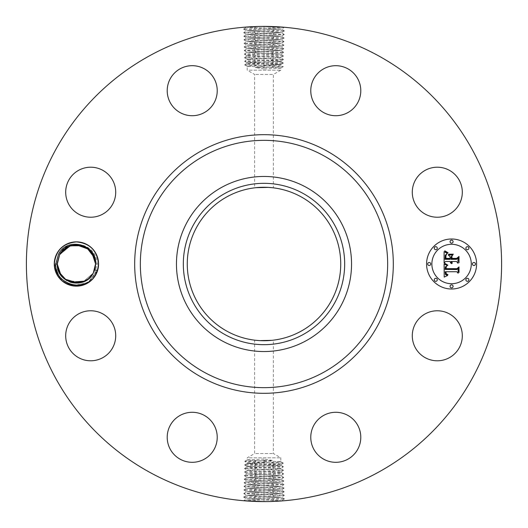 <?xml version="1.0" encoding="UTF-8"?>
<svg xmlns="http://www.w3.org/2000/svg" width="528" height="528" viewBox="0 0 528 528"><rect width="100%" height="100%" fill="white"/><g stroke="black" fill="none" stroke-linecap="round" stroke-linejoin="round"><path stroke-width="0.4" stroke-dasharray="2.64 1.98" d="M150.091 472.514A237.6 237.6 0 0 1 55.486 150.091A237.6 237.6 0 0 1 377.909 55.486A237.6 237.6 0 0 1 472.514 377.909A237.6 237.6 0 0 1 150.091 472.514M260.674 26.426L284.407 27.278L281.602 29.027L246.338 27.238L255.473 26.552C241.164 27.199 243.52 27.152 262.548 26.407L280.645 26.981M95.858 274.619A22.15 22.15 0 0 1 65.802 283.437A22.15 22.15 0 0 1 56.984 253.381A22.15 22.15 0 0 1 87.041 244.563A22.15 22.15 0 0 1 95.858 274.619M459.248 347.774A25.007 25.007 0 0 1 425.311 357.733A25.007 25.007 0 0 1 415.351 323.789A25.007 25.007 0 0 1 449.288 313.837A25.007 25.007 0 0 1 459.248 347.774M300.788 196.66A76.732 76.732 0 0 1 331.34 300.788A76.732 76.732 0 0 1 227.212 331.34A76.732 76.732 0 0 1 196.66 227.212A76.732 76.732 0 0 1 300.788 196.66M328.739 413.299A25.007 25.007 0 0 1 359.779 430.261A25.007 25.007 0 0 1 342.824 461.3A25.007 25.007 0 0 1 311.784 444.345A25.007 25.007 0 0 1 328.739 413.299M204.211 415.351A25.007 25.007 0 0 1 214.163 449.288A25.007 25.007 0 0 1 180.226 459.248A25.007 25.007 0 0 1 170.267 425.311A25.007 25.007 0 0 1 204.211 415.351M114.701 328.739A25.007 25.007 0 0 1 97.739 359.779A25.007 25.007 0 0 1 66.7 342.824A25.007 25.007 0 0 1 83.655 311.784A25.007 25.007 0 0 1 114.701 328.739M112.649 204.211A25.007 25.007 0 0 1 78.712 214.163A25.007 25.007 0 0 1 68.752 180.226A25.007 25.007 0 0 1 102.689 170.267A25.007 25.007 0 0 1 112.649 204.211M199.261 114.701A25.007 25.007 0 0 1 168.221 97.739A25.007 25.007 0 0 1 185.176 66.7A25.007 25.007 0 0 1 216.216 83.655A25.007 25.007 0 0 1 199.261 114.701M323.789 112.649A25.007 25.007 0 0 1 313.837 78.712A25.007 25.007 0 0 1 347.774 68.752A25.007 25.007 0 0 1 357.733 102.689A25.007 25.007 0 0 1 323.789 112.649M413.299 199.261A25.007 25.007 0 0 1 430.261 168.221A25.007 25.007 0 0 1 461.3 185.176A25.007 25.007 0 0 1 444.345 216.216A25.007 25.007 0 0 1 413.299 199.261M267.326 501.574L243.593 500.722L246.398 498.973L281.662 500.762L272.527 501.448C286.836 500.801 284.48 500.848 265.452 501.593L247.355 501.019M284.46 27.311L243.593 29.099L284.348 30.888L243.705 32.67L284.236 34.459L243.817 36.247L284.123 38.029L243.929 39.818L284.011 41.606L244.042 43.388L283.906 45.177L244.154 46.966L283.793 48.748L244.266 50.536L283.681 52.325L244.385 54.16L283.569 55.895L280.823 54.061L249.282 55.506L280.85 54.087L247.097 52.219L280.962 50.431L246.985 48.649L281.074 46.86L246.899 45.104L281.16 43.316L246.761 41.587L281.272 39.745L246.675 37.957L281.384 36.175L246.563 34.386L281.497 32.597L246.451 30.815L281.629 29.08L246.312 27.291L263.967 26.4M262.548 26.407L264 26.446L264 28.103M283.675 52.378L280.823 54.041L247.097 52.305L280.955 50.516L247.005 48.701L281.068 46.946L246.893 45.131L281.186 43.289L246.787 41.534L281.292 39.798L246.668 37.983L281.404 36.227L246.556 34.412L281.516 32.65L246.424 30.782L281.602 29.027M97.337 270.448C91.582 293.957 53.222 288.341 54.536 264C53.843 247.771 73.656 236.333 87.364 245.045C94.387 249.414 98.03 255.737 98.307 264C99 280.229 79.187 291.667 65.479 282.955C58.456 278.586 54.806 272.263 54.536 264C53.843 247.771 73.656 236.333 87.364 245.045C94.387 249.414 98.03 255.737 98.307 264C99 280.229 79.187 291.667 65.479 282.955C58.456 278.586 54.806 272.263 54.536 264C53.843 247.771 73.656 236.333 87.364 245.045C94.387 249.414 98.03 255.737 98.307 264C99 280.229 79.187 291.667 65.479 282.955C58.456 278.586 54.806 272.263 54.536 264C55.829 250.708 63.129 243.408 76.421 242.114C89.714 243.408 97.007 250.708 98.307 264L97.337 270.448L88.097 282.513L73.234 285.655L59.862 278.309L54.536 264C53.843 247.771 73.656 236.333 87.364 245.045C94.387 249.414 98.03 255.737 98.307 264C97.007 277.292 89.714 284.592 76.421 285.886C63.129 284.592 55.829 277.292 54.536 264C55.829 250.708 63.129 243.408 76.421 242.114C89.714 243.408 97.007 250.708 98.307 264C97.007 277.292 89.714 284.592 76.421 285.886C63.129 284.592 55.829 277.292 54.536 264C55.829 250.708 63.129 243.408 76.421 242.114C89.714 243.408 97.007 250.708 98.307 264L97.337 270.448L88.097 282.513L73.234 285.655L59.862 278.309L54.536 264C53.843 247.771 73.656 236.333 87.364 245.045C94.387 249.414 98.03 255.737 98.307 264C99 280.229 79.187 291.667 65.479 282.955C58.456 278.586 54.806 272.263 54.536 264C53.843 247.771 73.656 236.333 87.364 245.045C94.387 249.414 98.03 255.737 98.307 264C99 280.229 79.187 291.667 65.479 282.955C58.456 278.586 54.806 272.263 54.536 264C53.843 247.771 73.656 236.333 87.364 245.045C94.387 249.414 98.03 255.737 98.307 264C99 280.229 79.187 291.667 65.479 282.955C58.456 278.586 54.806 272.263 54.536 264C53.843 247.771 73.656 236.333 87.364 245.045C94.387 249.414 98.03 255.737 98.307 264C99 280.229 79.187 291.667 65.479 282.955C58.456 278.586 54.806 272.263 54.536 264C53.843 247.771 73.656 236.333 87.364 245.045C94.387 249.414 98.03 255.737 98.307 264C99 280.229 79.187 291.667 65.479 282.955C58.456 278.586 54.806 272.263 54.536 264C53.843 247.771 73.656 236.333 87.364 245.045C94.387 249.414 98.03 255.737 98.307 264C99.673 288.328 61.235 294.043 55.46 270.283L58.139 269.683A19.147 19.147 0 0 1 57.598 267.518L58.113 269.603M55.46 270.283C60.271 288.341 87.476 290.261 94.71 273.992L97.04 263.947C97.462 243.177 67.089 236.98 59.347 254.674L57.196 264.112L57.598 267.518M271.108 340.402L268.138 340.619M264 340.732L255.77 340.289M256.892 187.598L259.862 187.381M264 187.268L272.23 187.711M243.54 500.689L284.407 498.901L243.652 497.112L284.295 495.33L243.764 493.541L284.183 491.753L243.877 489.971L284.071 488.182L243.989 486.394L283.958 484.612L244.094 482.823L283.846 481.034L244.207 479.252L283.734 477.464L244.319 475.675L283.615 473.84L244.431 472.105L247.177 473.939L278.718 472.494L247.15 473.913L280.903 475.781L247.038 477.569L281.015 479.351L246.926 481.14L281.101 482.896L246.84 484.684L281.239 486.413L246.728 488.255L281.325 490.043L246.616 491.825L281.437 493.614L246.503 495.403L281.549 497.185L246.371 498.92L281.688 500.709L264.033 501.6M265.452 501.593L264 501.554L264 499.897M244.325 475.622L247.177 473.959L280.903 475.695L247.045 477.484L280.995 479.299L246.932 481.054L281.107 482.869L246.814 484.711L281.213 486.466L246.708 488.202L281.332 490.017L246.596 491.773L281.444 493.588L246.484 495.35L281.576 497.218L246.398 498.973M451.579 238.993A25.007 25.007 0 0 0 426.571 264A25.007 25.007 0 0 0 451.579 289.007A25.007 25.007 0 0 0 476.593 264A25.007 25.007 0 0 0 451.579 238.993M58.139 269.683L58.298 270.191M59.961 273.781L61.156 275.557M63.855 278.447L73.821 282.968M74.138 283.015L77.946 283.087M79.312 282.929L87.437 279.662L93.225 273.181L89.212 278.249M58.45 270.607L60.595 274.778M61.387 275.854L64.515 278.995M78.137 283.074L81.233 282.533M83.629 281.741L87.688 279.484M255.77 453.545L273.379 453.545L255.77 453.545M255.77 74.455L273.379 74.455L255.77 74.455M451.579 283.708A19.708 19.708 0 0 0 471.286 264A19.708 19.708 0 0 0 451.579 244.292A19.708 19.708 0 0 0 431.871 264A19.708 19.708 0 0 0 451.579 283.708M429.218 265.518A1.518 1.518 0 0 0 430.736 264A1.518 1.518 0 0 0 429.218 262.482A1.518 1.518 0 0 0 427.706 264A1.518 1.518 0 0 0 429.218 265.518M451.579 243.157A1.518 1.518 0 0 0 453.097 241.639A1.518 1.518 0 0 0 451.579 240.128A1.518 1.518 0 0 0 450.061 241.639A1.518 1.518 0 0 0 451.579 243.157M435.772 249.704A1.518 1.518 0 0 0 437.283 248.193A1.518 1.518 0 0 0 435.772 246.675A1.518 1.518 0 0 0 434.254 248.193A1.518 1.518 0 0 0 435.772 249.704M473.939 265.518A1.518 1.518 0 0 0 475.451 264A1.518 1.518 0 0 0 473.939 262.482A1.518 1.518 0 0 0 472.421 264A1.518 1.518 0 0 0 473.939 265.518M467.386 249.704A1.518 1.518 0 0 0 468.904 248.193A1.518 1.518 0 0 0 467.386 246.675A1.518 1.518 0 0 0 465.874 248.193A1.518 1.518 0 0 0 467.386 249.704M451.579 284.843A1.518 1.518 0 0 0 450.061 286.361A1.518 1.518 0 0 0 451.579 287.872A1.518 1.518 0 0 0 453.097 286.361A1.518 1.518 0 0 0 451.579 284.843M435.772 278.296A1.518 1.518 0 0 0 434.254 279.807A1.518 1.518 0 0 0 435.772 281.325A1.518 1.518 0 0 0 437.283 279.807A1.518 1.518 0 0 0 435.772 278.296M467.386 278.296A1.518 1.518 0 0 0 465.874 279.807A1.518 1.518 0 0 0 467.386 281.325A1.518 1.518 0 0 0 468.904 279.807A1.518 1.518 0 0 0 467.386 278.296M95.568 263.954L93.225 273.181L95.568 263.881L93.225 273.181L88.737 278.665L93.225 273.181L95.568 263.881L93.225 273.181L88.737 278.659L93.225 273.181L95.568 264.119L94.591 257.968L95.542 265.043L93.225 273.181L82.955 281.998M92.532 253.645L88.645 249.262M82.507 245.843L82.078 245.705M82.454 245.83L70.389 245.824L59.631 254.8L69.769 246.048L59.618 254.819L64.106 249.341L59.618 254.819L57.275 264.119L59.618 254.819L57.275 264.04L59.618 254.819L70.376 245.83L64.112 249.335M88.612 249.236L91.839 252.641L88.612 249.229M249.256 457.829L280.804 457.829L249.256 457.829M249.256 70.171L280.804 70.171L249.256 70.171M64.231 278.764L60.826 275.114M70.033 282.051L70.732 282.282M88.73 278.665L82.467 282.17L88.724 278.672L82.467 282.17L88.73 278.665L93.225 273.181L95.568 263.881L94.598 257.981L95.568 263.881L93.225 273.181C84.823 290.552 56.324 283.16 57.275 263.881L59.618 254.819L69.769 246.041L59.624 254.806L69.769 246.041L59.618 254.819L57.275 264.119L59.618 254.819L61.241 252.331M61.024 275.378L64.192 278.738L61.037 275.405M70.554 282.229L76.52 283.147L82.632 282.11M88.836 278.579L85.114 281.061L88.763 278.639M264.007 462.086L247.216 463.03L244.774 461.333L264 460.469L263.993 459.056L272.785 460.469L264.007 462.086L264 460.469L272.785 460.469M263.993 459.056L247.196 459.934L247.196 457.829L254.621 453.545L254.621 340.157M249.256 459.657C245.203 459.941 247.434 460.238 255.948 460.535L280.804 461.69L280.804 457.829L273.379 453.545L273.379 340.157M278.744 461.413C282.797 461.696 280.566 461.993 272.052 462.284L247.196 463.445L247.196 462.997M283.569 55.895L244.49 57.684L283.457 59.466L244.603 61.255L283.345 63.043L244.715 64.825L283.232 66.614L264 67.531L264.007 68.944L280.804 68.066L280.804 70.171L273.379 74.455L273.379 187.843M278.744 68.343C282.797 68.059 280.566 67.762 272.052 67.465L247.196 66.31L247.196 70.171L254.621 74.455L254.621 187.843M264.007 68.944L255.215 67.531L263.993 65.914L280.784 64.97L283.232 66.614M249.256 66.587C245.203 66.304 247.434 66.007 255.948 65.716L280.804 64.555L280.804 65.003M244.431 472.105L283.51 470.316L244.543 468.534L283.397 466.745L244.655 464.957L283.279 463.115L244.768 461.386M249.256 463.162C245.203 463.452 247.434 463.742 255.948 464.039L280.804 465.194L280.804 464.825L278.744 464.534C282.797 464.831 280.566 465.135 272.059 465.445L247.216 466.673L244.655 464.957M249.256 462.706C245.203 463.01 247.434 463.313 255.941 463.617L278.744 464.534M278.744 64.838C282.797 64.548 280.566 64.258 272.052 63.961L247.196 62.806L247.196 63.175L249.256 63.466C245.203 63.169 247.434 62.865 255.941 62.555L280.784 61.327L283.345 63.043M263.993 65.914L264 67.531L255.215 67.531M278.744 65.294C282.797 64.99 280.566 64.687 272.059 64.383L249.256 63.466M58.344 270.316L59.136 272.237L58.344 270.31M77.161 283.133L80.56 282.698L77.161 283.133M83.041 281.965L85.496 280.863M88.988 278.447L89.483 278.005M444.253 264.073L444.206 277.088L447.592 275.504L445.447 274.534L445.144 271.722L445.685 271.841L446.081 274.171L447.704 274.916L447.955 274.659L446.173 273.755L445.969 271.722L456.839 271.722L458.119 273.247L458.119 268.257L456.931 269.544L445.078 269.412L445.342 266.904L447.407 265.577L444.253 264.073M444.992 263.452L444.635 263.578L445.289 264.033L447.876 265.175L444.992 263.452M446.384 266.396L445.784 267.003L445.658 268.996L457.05 268.996L458.72 267.531L459.017 272.521L459.017 266.93L456.964 268.673L445.969 268.66L446.384 266.396M444.094 251.645L444.094 262.99L445.507 261.512L450.12 261.512L450.575 262.891L451.671 263.677L451.037 261.512L451.552 261.512L452.252 263.195L451.849 261.512L456.548 261.512L457.967 263.294L457.967 257.928L456.548 259.327L451.037 259.327L451.037 256.826L452.852 254.984L448.272 254.984L450.12 256.733L450.12 258.383L445.903 258.383L445.962 255.552L446.721 254.113L445.744 255.38L445.606 258.661L450.12 258.661L450.12 259.327L445.005 259.327L445.295 255.182L447.374 253.433L444.094 251.645M445.124 251.11L446.589 252.49L448.107 252.78L445.124 251.11M453.374 254.186L448.49 254.47L453.374 254.186M451.955 258.383L451.955 256.146L451.658 258.661L456.766 258.661L458.72 257.077L459.017 262.792L459.017 256.463L456.634 258.383L451.955 258.383M249.256 466.356C245.203 466.653 247.434 466.957 255.941 467.267L280.784 468.501L283.397 466.745M278.744 464.917C282.797 465.208 280.566 465.498 272.052 465.795L247.196 466.646M278.744 61.644C282.797 61.347 280.566 61.043 272.059 60.733L247.216 59.499L244.603 61.255M249.256 63.083C245.203 62.792 247.434 62.502 255.948 62.205L280.804 61.354M249.256 466.673C245.203 466.957 247.434 467.254 255.948 467.551L280.804 468.468M278.744 468.178C282.797 468.481 280.566 468.785 272.059 469.088L247.216 470.323L244.543 468.534M278.744 61.327C282.797 61.043 280.566 60.746 272.052 60.449L247.196 59.532M249.256 59.822C245.203 59.519 247.434 59.215 255.941 58.912L280.784 57.677L283.457 59.466M60.317 274.355L64.192 278.738M278.744 468.428C282.797 468.712 280.566 469.003 272.052 469.3L247.196 470.296M249.256 470.006C245.203 470.303 247.434 470.606 255.941 470.917L278.744 471.827C281.86 472.025 281.417 472.243 277.411 472.494M249.256 59.572C245.203 59.288 247.434 58.997 255.948 58.7L280.804 57.704M278.744 57.994C282.797 57.697 280.566 57.394 272.059 57.083L249.256 56.173C246.14 55.975 246.583 55.757 250.589 55.506M76.56 244.853L82.441 245.824L76.56 244.853L70.409 245.817L76.54 244.853M70.217 245.883L59.618 254.819L57.275 264.046L59.723 254.628M283.615 473.84L280.804 472.118L278.744 471.827M249.256 470.177C245.203 470.468 247.434 470.758 255.948 471.055L278.744 471.933C281.483 472.118 281.477 472.303 278.731 472.494C281.477 472.303 281.483 472.118 278.744 471.933M244.385 54.16L247.196 55.882L249.256 56.173M278.744 57.823C282.797 57.532 280.566 57.242 272.052 56.945L249.256 56.067C246.517 55.882 246.523 55.697 249.269 55.506C246.523 55.697 246.517 55.882 249.256 56.067M61.492 275.986L65.208 279.517M65.261 279.563L71.28 282.447M69.769 246.048L59.618 254.819L62.865 250.477L59.618 254.819L57.275 264.119L54.536 264L57.275 263.881L59.618 254.819L57.275 264.119L58.364 270.376M61.004 275.352L64.231 278.771L61.004 275.352M272.059 472.732L273.372 470.903L272.052 469.3M255.941 55.268L254.628 57.097L255.948 58.7M82.229 245.751L76.322 244.853L82.282 245.771M64.31 249.17L63.974 249.454M86.981 248.028L77.926 244.913M70.376 245.83L64.112 249.328L70.627 245.751M255.915 474.52L254.602 472.685L255.948 471.055M272.085 53.48L273.398 55.315L272.052 56.945M57.301 262.957L59.565 273.082L66.04 280.091M83.074 281.952L93.258 273.121M82.467 282.17L88.724 278.672M272.118 476.309L273.425 474.474L272.059 472.817M255.915 474.606L254.549 476.263L255.856 478.091M255.882 51.691L254.575 53.526L255.941 55.183M272.085 53.394L273.451 51.737L272.144 49.909M64.099 249.341L59.631 254.793M94.591 257.968L95.568 264.119L93.146 273.326M64.343 249.143L63.947 249.467M272.111 476.388L273.478 478.045L272.171 479.879M255.889 51.612L254.522 49.955L255.829 48.121M255.856 478.177L254.496 479.833L255.803 481.668M88.499 278.857L88.889 278.533M66.779 280.54L82.48 282.163M83.741 281.695L88.189 279.101M89.978 277.523L93.225 273.181C84.711 290.532 56.582 283.18 57.275 264.119M57.275 263.881L59.618 254.819C68.132 237.468 96.261 244.82 95.568 263.881L98.307 264L95.568 263.881M95.568 264.119L93.225 273.181M255.473 26.552L254.199 28.519L255.565 30.175M272.461 28.387L273.735 26.598M264 29.891L264 26.4M272.527 501.448L273.801 499.481L272.435 497.825M255.539 499.613L254.265 501.402M264 498.109L264 501.6M264 31.673L264 28.189M264 496.327L264 499.811M272.408 31.957L273.775 30.301L272.461 28.472M255.618 33.746L254.252 32.089L255.565 30.254M264 33.462L264 29.971M255.592 496.043L254.225 497.699L255.539 499.528M272.382 494.254L273.748 495.911L272.435 497.746M264 494.538L264 498.029M272.356 35.534L273.722 33.878L272.408 32.043M264 35.251L264 31.759M255.644 492.466L254.278 494.122L255.592 495.957M264 492.749L264 496.241M255.671 37.316L254.305 35.66L255.618 33.832M264 37.033L264 33.548M255.948 464.039L254.707 465.544L255.941 467.267M263.993 462.568L264.007 465.736M272.052 462.284L273.266 463.756L272.059 465.445M264.007 460.812L263.993 463.907M255.948 460.535L254.76 461.967L255.941 463.617M255.948 65.716L254.734 64.244L255.941 62.555M263.993 67.188L264.007 64.093M272.052 67.465L273.24 66.033L272.059 64.383M272.052 63.961L273.293 62.456L272.059 60.733M264.007 65.432L263.993 62.264M272.329 490.684L273.695 492.34L272.382 494.168M264 490.967L264 494.452M272.303 39.105L273.669 37.448L272.356 35.614M264 38.821L264 35.33M264.007 464.317L263.993 467.557M272.052 465.795L273.319 467.326L272.059 469.088M263.993 63.683L264.007 60.443M255.948 62.205L254.681 60.674L255.941 58.912M255.697 488.895L254.331 490.552L255.644 492.386M264 489.179L264 492.67M255.724 40.894L254.357 39.237L255.671 37.402M264 40.61L264 37.118M255.948 467.551L254.654 469.115L255.941 470.917M263.993 466.072L263.993 471.207M272.052 60.449L273.346 58.885L272.059 57.083M264.007 61.928L264.007 56.793M272.276 487.106L273.643 488.763L272.329 490.598M264 487.39L264 490.882M272.243 42.676L273.616 41.019L272.303 39.191M264 42.392L264 38.907M264.007 467.828L264 469.399M263.993 60.172L264 58.601M255.757 485.324L254.384 486.981L255.697 488.809M264 485.608L264 489.093M255.783 44.464L254.417 42.808L255.724 40.973M264 44.18L264 40.689M263.993 469.583L264.007 473.015M264.007 58.417L263.993 54.985M272.217 483.536L273.583 485.192L272.276 487.027M264 483.82L264 487.311M272.191 46.253L273.557 44.596L272.25 42.761M264 45.969L264 42.478M264.007 471.332L263.993 474.804M263.993 56.668L264.007 53.196M255.809 481.747L254.443 483.404L255.75 485.239M264 482.031L264 485.522M255.836 48.035L254.47 46.378L255.776 44.55M264 47.751L264 44.266M263.993 473.101L264.007 476.593M264.007 54.899L263.993 51.407M272.164 479.965L273.53 481.622L272.224 483.45M264 480.249L264 483.734M272.138 49.823L273.504 48.167L272.197 46.332M264 49.54L264 46.048M264 478.46L264 481.952M264 51.328L264 47.837M264 474.89L263.993 478.375M264 53.11L264.007 49.625M264 476.672L264 480.163M55.796 264.053L54.536 264M243.593 29.099L246.332 27.265M284.407 498.901L281.668 500.735M243.599 29.152L246.451 30.815L243.705 32.67M284.348 30.888L281.609 29.053M284.401 498.848L281.549 497.185L284.295 495.33M243.652 497.112L246.391 498.947M284.341 30.941L281.497 32.597M243.659 497.059L246.503 495.403M284.236 34.459L281.497 32.624M243.712 32.723L246.563 34.386M244.662 464.904L247.223 463.412M283.279 463.115L280.777 461.657M244.774 461.333L247.223 459.901M244.721 64.885L247.223 66.343M283.226 66.667L280.777 68.099M283.338 63.096L280.777 64.588M243.764 493.541L246.503 495.376M284.288 495.277L281.437 493.614M243.817 36.247L246.556 34.412M284.229 34.511L281.384 36.175M283.285 463.175L280.784 464.851M283.391 466.693L280.777 465.168M244.715 64.825L247.216 63.149M244.609 61.307L247.223 62.832M284.183 491.753L281.444 493.588M243.771 493.489L246.616 491.825M284.123 38.029L281.384 36.194M243.824 36.3L246.675 37.957M244.55 468.475L247.223 466.917M283.45 59.525L280.777 61.083M243.877 489.971L246.616 491.806M284.176 491.7L281.325 490.043M243.929 39.818L246.668 37.983M284.117 38.082L281.272 39.745M283.503 470.263L280.777 468.673M244.497 57.737L247.223 59.327M284.071 488.182L281.332 490.017M243.883 489.918L246.728 488.255M284.011 41.606L281.272 39.772M243.936 39.871L246.787 41.534L244.042 43.388M280.784 472.144L283.51 470.316M244.438 472.052L247.223 470.428M247.216 55.856L244.49 57.684M283.562 55.948L280.777 57.572M243.989 486.394L246.728 488.228M284.064 488.129L281.213 486.466L283.958 484.612M284.011 41.659L281.16 43.316L283.906 45.177M243.989 486.341L246.84 484.684L244.094 482.823M244.048 43.441L246.899 45.104L244.154 46.966M283.622 473.893L280.883 475.728M244.378 54.107L247.117 52.272M283.952 484.559L281.101 482.896L283.846 481.034M283.899 45.23L281.048 46.893M244.101 482.77L246.952 481.107M244.16 47.018L247.012 48.682M283.793 48.748L281.048 46.913M283.727 477.411L280.876 475.748M244.319 475.675L247.064 477.517M244.273 50.589L247.124 52.252M283.681 52.325L280.936 50.483M283.84 480.982L280.988 479.318M244.207 479.252L246.952 481.087M244.266 50.536L247.005 48.701M283.787 48.8L280.936 50.464M283.734 477.464L280.995 479.299M244.213 479.2L247.064 477.536"/><path stroke-width="0.79" d="M150.091 472.514A237.6 237.6 0 0 1 55.486 150.091A237.6 237.6 0 0 1 377.909 55.486A237.6 237.6 0 0 1 472.514 377.909A237.6 237.6 0 0 1 150.091 472.514M284.348 27.271L264 26.4M246.061 27.08L255.473 26.552M243.652 500.729L264 501.6M281.939 500.92L272.527 501.448M95.858 274.619A22.15 22.15 0 0 1 65.802 283.437A22.15 22.15 0 0 1 56.984 253.381A22.15 22.15 0 0 1 87.041 244.563A22.15 22.15 0 0 1 95.858 274.619M459.248 347.774A25.007 25.007 0 0 1 425.311 357.733A25.007 25.007 0 0 1 415.351 323.789A25.007 25.007 0 0 1 449.288 313.837A25.007 25.007 0 0 1 459.248 347.774M328.739 413.299A25.007 25.007 0 0 1 359.779 430.261A25.007 25.007 0 0 1 342.824 461.3A25.007 25.007 0 0 1 311.784 444.345A25.007 25.007 0 0 1 328.739 413.299M204.211 415.351A25.007 25.007 0 0 1 214.163 449.288A25.007 25.007 0 0 1 180.226 459.248A25.007 25.007 0 0 1 170.267 425.311A25.007 25.007 0 0 1 204.211 415.351M114.701 328.739A25.007 25.007 0 0 1 97.739 359.779A25.007 25.007 0 0 1 66.7 342.824A25.007 25.007 0 0 1 83.655 311.784A25.007 25.007 0 0 1 114.701 328.739M112.649 204.211A25.007 25.007 0 0 1 78.712 214.163A25.007 25.007 0 0 1 68.752 180.226A25.007 25.007 0 0 1 102.689 170.267A25.007 25.007 0 0 1 112.649 204.211M199.261 114.701A25.007 25.007 0 0 1 168.221 97.739A25.007 25.007 0 0 1 185.176 66.7A25.007 25.007 0 0 1 216.216 83.655A25.007 25.007 0 0 1 199.261 114.701M323.789 112.649A25.007 25.007 0 0 1 313.837 78.712A25.007 25.007 0 0 1 347.774 68.752A25.007 25.007 0 0 1 357.733 102.689A25.007 25.007 0 0 1 323.789 112.649M413.299 199.261A25.007 25.007 0 0 1 430.261 168.221A25.007 25.007 0 0 1 461.3 185.176A25.007 25.007 0 0 1 444.345 216.216A25.007 25.007 0 0 1 413.299 199.261M451.579 289.007A25.007 25.007 0 0 1 426.571 264A25.007 25.007 0 0 1 451.579 238.993A25.007 25.007 0 0 1 476.593 264A25.007 25.007 0 0 1 451.579 289.007M300.788 196.66A76.732 76.732 0 0 1 331.34 300.788A76.732 76.732 0 0 1 227.212 331.34A76.732 76.732 0 0 1 196.66 227.212A76.732 76.732 0 0 1 300.788 196.66M272.23 340.289L271.108 340.402M268.138 340.619L264 340.732M255.77 340.289L259.631 340.606M259.809 340.619L271.927 340.322M272.23 187.711L268.369 187.394M268.191 187.381L256.073 187.678M255.77 187.711L256.892 187.598M259.862 187.381L264 187.268M94.657 269.828L97.337 270.448L95.548 274.448C86.123 293.726 54.146 284.843 55.796 263.947L58.516 254.219C67.386 236.161 97.304 244.603 95.654 264.112L95.212 267.683A19.147 19.147 0 0 1 94.657 269.828L93.225 273.181L95.212 267.683M58.298 270.191L59.961 273.781M61.156 275.557L63.855 278.447M77.946 283.087L79.312 282.929M58.113 269.603L58.45 270.607M60.595 274.778L61.387 275.854M64.515 278.995L78.137 283.074M81.233 282.533L83.629 281.741M87.688 279.484L89.212 278.249M225.324 193.202A80.672 80.672 0 0 0 193.202 302.676A80.672 80.672 0 0 0 302.676 334.798A80.672 80.672 0 0 0 334.798 225.324A80.672 80.672 0 0 0 225.324 193.202M305.969 187.176A87.536 87.536 0 0 1 340.824 305.969A87.536 87.536 0 0 1 222.031 340.824A87.536 87.536 0 0 1 187.176 222.031A87.536 87.536 0 0 1 305.969 187.176A87.536 87.536 0 0 0 176.464 264A87.536 87.536 0 0 0 305.969 340.824A87.536 87.536 0 0 0 305.969 187.176M95.568 263.954L92.525 253.645M82.078 245.705L76.461 244.853L88.645 249.262L82.507 245.843M76.329 244.853L69.769 246.041L76.322 244.853M57.275 263.881L59.618 254.819C67.716 237.712 96.446 244.622 95.568 263.881L91.846 252.648L95.568 263.881L93.225 273.181C85.127 290.288 56.397 283.378 57.275 264.119L59.618 254.819L57.275 263.881C56.153 283.259 85.081 290.393 93.225 273.181L88.763 278.639L93.225 273.181L95.568 264.119C96.69 244.741 67.762 237.607 59.618 254.819C67.716 237.712 96.446 244.622 95.568 263.881L93.225 273.181L89.483 278.005M88.612 249.229L82.81 245.949M76.448 244.853L82.111 245.718L70.409 245.817L82.111 245.718L70.435 245.81L61.241 252.331M451.579 244.292A19.708 19.708 0 0 1 471.286 264A19.708 19.708 0 0 1 451.579 283.708A19.708 19.708 0 0 1 431.871 264A19.708 19.708 0 0 1 451.579 244.292M429.218 262.482A1.518 1.518 0 0 1 430.736 264A1.518 1.518 0 0 1 429.218 265.518A1.518 1.518 0 0 1 427.706 264A1.518 1.518 0 0 1 429.218 262.482M451.579 240.128A1.518 1.518 0 0 1 453.097 241.639A1.518 1.518 0 0 1 451.579 243.157A1.518 1.518 0 0 1 450.061 241.639A1.518 1.518 0 0 1 451.579 240.128M435.772 246.675A1.518 1.518 0 0 1 437.283 248.193A1.518 1.518 0 0 1 435.772 249.704A1.518 1.518 0 0 1 434.254 248.193A1.518 1.518 0 0 1 435.772 246.675M473.939 262.482A1.518 1.518 0 0 1 475.451 264A1.518 1.518 0 0 1 473.939 265.518A1.518 1.518 0 0 1 472.421 264A1.518 1.518 0 0 1 473.939 262.482M467.386 246.675A1.518 1.518 0 0 1 468.904 248.193A1.518 1.518 0 0 1 467.386 249.704A1.518 1.518 0 0 1 465.874 248.193A1.518 1.518 0 0 1 467.386 246.675M451.579 287.872A1.518 1.518 0 0 1 450.061 286.361A1.518 1.518 0 0 1 451.579 284.843A1.518 1.518 0 0 1 453.097 286.361A1.518 1.518 0 0 1 451.579 287.872M435.772 281.325A1.518 1.518 0 0 1 434.254 279.807A1.518 1.518 0 0 1 435.772 278.296A1.518 1.518 0 0 1 437.283 279.807A1.518 1.518 0 0 1 435.772 281.325M467.386 281.325A1.518 1.518 0 0 1 465.874 279.807A1.518 1.518 0 0 1 467.386 278.296A1.518 1.518 0 0 1 468.904 279.807A1.518 1.518 0 0 1 467.386 281.325M59.631 254.793L57.275 264.119L61.01 275.365L57.275 264.119L59.618 254.819C67.762 237.607 96.69 244.741 95.568 264.119L93.225 273.181C85.127 290.288 56.397 283.378 57.275 264.119L59.618 254.819C67.716 237.712 96.446 244.622 95.568 263.881L91.839 252.641L95.568 263.881L93.225 273.181C85.127 290.288 56.397 283.378 57.275 264.119L60.826 275.114M83.074 281.952L70.732 282.282L82.467 282.17L72.904 282.823L64.231 278.771L70.033 282.051M64.192 278.738L70.336 282.157L64.192 278.738L70.336 282.157L64.192 278.738L74.283 283.028L85.114 281.061L75.682 283.133L66.482 280.368L59.776 273.471L57.275 264.046L60.317 274.355L57.275 264.046L60.311 274.355L57.275 264.046L58.344 270.316L57.275 264.04L59.776 273.464L66.482 280.361L75.682 283.133L85.114 281.061L70.607 282.242L85.114 281.061L70.607 282.242L62.99 277.649L58.245 270.032L57.275 264.119C56.397 283.378 85.127 290.288 93.225 273.181L88.763 278.639M444.094 263.993L447.407 265.577L445.342 266.904L445.078 269.412L456.931 269.544L458.119 268.257L458.119 273.247L456.839 271.722L445.969 271.722L446.173 273.755L447.955 274.659L447.704 274.916L446.081 274.171L445.685 271.841L445.144 271.722L445.447 274.534L447.592 275.504L444.206 277.088L444.094 263.993M444.787 263.307L447.876 265.175L445.289 264.033L444.787 263.307M446.49 266.224L445.969 268.66L456.964 268.673L459.017 266.93L459.017 272.521L458.72 267.531L457.05 268.996L445.658 268.996L445.784 267.003L446.49 266.224M444.094 262.99L444.094 251.645L447.374 253.433L445.295 255.182L445.005 259.327L450.12 259.327L450.12 258.661L445.606 258.661L445.744 255.38L446.721 254.113L445.962 255.552L445.903 258.383L450.12 258.383L450.12 256.733L448.272 254.984L452.852 254.984L451.037 256.826L451.037 259.327L456.548 259.327L457.967 257.928L457.967 263.294L456.548 261.512L451.849 261.512L452.252 263.195L451.552 261.512L451.037 261.512L451.671 263.677L450.575 262.891L450.12 261.512L445.507 261.512L444.094 262.99M444.761 250.813L448.107 252.78L446.252 252.298L444.761 250.813M448.655 254.186L453.374 254.186L448.655 254.186M451.955 256.146L451.955 258.383L456.634 258.383L459.017 256.463L459.017 262.792L458.72 257.077L456.766 258.661L451.658 258.661L451.955 256.146M61.492 275.986L59.136 272.237L66.587 280.434L77.161 283.133L71.28 282.447M85.496 280.863L88.988 278.447M64.231 278.764L70.554 282.229M86.981 248.028L88.651 249.262L79.655 245.124L69.769 246.041L79.655 245.124L88.645 249.262L82.52 245.85M88.836 278.579L93.225 273.181L88.856 278.56L93.225 273.181L95.568 264.119M87.133 248.127L94.591 257.948L89.925 250.424L82.441 245.824L87.08 248.094M58.364 270.376L61.004 275.352L57.275 264.119C56.397 283.378 85.127 290.288 93.225 273.181L95.568 263.881L91.839 252.648L95.568 263.881L93.225 273.181L95.568 263.881M70.732 282.282L82.467 282.17M82.282 245.771L89.879 250.378L94.598 257.981L89.859 250.358L82.236 245.758M70.217 245.883L64.31 249.17M63.974 249.454L59.723 254.628M76.27 244.853L69.769 246.048L77.926 244.913M88.612 249.236L79.939 245.177L70.376 245.83M64.66 248.893L62.865 250.477L64.654 248.893M88.645 249.262L80.091 245.21L70.627 245.751M64.343 249.143L69.769 246.048M63.947 249.467L59.618 254.819L57.301 262.957M82.632 282.11L88.499 278.857M88.889 278.533L93.146 273.326M66.04 280.091L66.779 280.54M82.48 282.163L83.741 281.695M88.189 279.101L89.978 277.523M57.275 264.046L60.311 274.349M94.591 257.968L89.932 250.43L82.454 245.83M326 150.513A129.32 129.32 0 0 1 377.487 326A129.32 129.32 0 0 1 202 377.487A129.32 129.32 0 0 1 150.513 202A129.32 129.32 0 0 1 326 150.513M323.281 155.483A123.651 123.651 0 0 1 372.517 323.281A123.651 123.651 0 0 1 204.719 372.517A123.651 123.651 0 0 1 155.483 204.719A123.651 123.651 0 0 1 323.281 155.483M57.275 264.119L55.796 264.053"/></g></svg>
